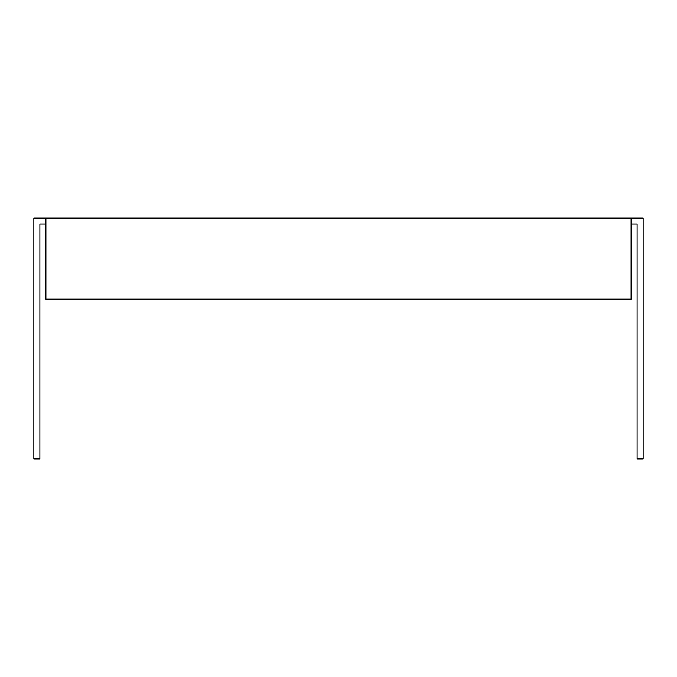 <?xml version="1.0" encoding="UTF-8"?>
<svg xmlns="http://www.w3.org/2000/svg" width="677" height="677" viewBox="0 0 677 677"><rect width="100%" height="100%" fill="white"/><g stroke="black" fill="none" stroke-linecap="round" stroke-linejoin="round"><path stroke-width="1.02" d="M631.082 224.121L637.116 224.121L637.116 458.904L643.15 458.904L643.15 218.096L33.85 218.096L33.85 458.904L39.884 458.904L39.884 224.121L45.918 224.121M631.082 218.096L631.082 299.107L45.918 299.107L45.918 218.096"/></g></svg>
